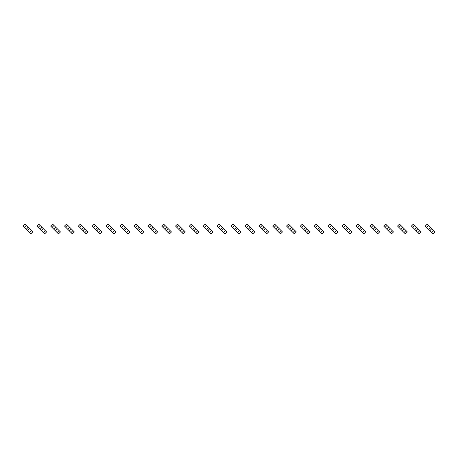 <?xml version="1.0" encoding="UTF-8"?>
<svg xmlns="http://www.w3.org/2000/svg" width="458" height="458" viewBox="0 0 458 458"><rect width="100%" height="100%" fill="white"/><g stroke="black" fill="none" stroke-linecap="round" stroke-linejoin="round"><path stroke-width="0.69" d="M26.238 225.468L24.274 227.431L22.9 226.057L24.864 224.094L26.238 225.468L27.806 227.036L27.806 227.723L26.53 229L25.843 229L29.375 232.532L30.749 233.906L32.713 231.943L31.339 230.569L29.375 232.532M24.274 227.431L25.843 229M27.806 227.036L29.77 229L29.083 229L27.806 230.277L27.806 230.964M29.77 229L31.339 230.569M40.109 225.468L38.151 227.431L36.777 226.057L38.735 224.094L41.684 227.036L41.684 227.723L40.407 229L39.72 229L44.626 233.906L46.584 231.943L45.216 230.569L43.252 232.532M38.151 227.431L39.72 229M41.684 227.036L43.642 229L42.955 229L41.684 230.277L41.684 230.964M43.642 229L45.216 230.569M53.987 225.468L52.023 227.431L50.649 226.057L52.613 224.094L53.987 225.468L55.555 227.036L55.555 227.723L54.279 229L53.592 229L57.124 232.532L58.498 233.906L60.462 231.943L59.088 230.569L57.124 232.532M52.023 227.431L53.592 229M55.555 227.036L57.519 229L56.832 229L55.555 230.277L55.555 230.964M57.519 229L59.088 230.569M67.864 225.468L65.9 227.431L64.526 226.057L66.49 224.094L67.864 225.468L69.433 227.036L69.433 227.723L68.156 229L67.469 229L71.001 232.532L72.375 233.906L74.339 231.943L72.965 230.569L71.001 232.532M65.9 227.431L67.469 229M69.433 227.036L71.396 229L70.709 229L69.433 230.277L69.433 230.964M71.396 229L72.965 230.569M81.736 225.468L79.778 227.431L78.404 226.057L80.362 224.094L83.31 227.036L83.31 227.723L82.034 229L81.347 229L86.253 233.906L88.211 231.943L86.843 230.569L84.879 232.532M79.778 227.431L81.347 229M83.31 227.036L85.268 229L84.581 229L83.31 230.277L83.31 230.964M85.268 229L86.843 230.569M95.613 225.468L93.65 227.431L92.276 226.057L94.239 224.094L97.182 227.036L97.182 227.723L95.905 229L95.218 229L97.182 230.964L100.125 233.906L102.088 231.943L100.714 230.569L98.751 232.532M93.65 227.431L95.218 229M97.182 227.036L99.146 229L98.459 229L97.182 230.277L97.182 230.964M99.146 229L100.714 230.569M109.491 225.468L107.527 227.431L106.153 226.057L108.117 224.094L109.491 225.468L111.059 227.036L111.059 227.723L109.783 229L109.096 229L112.628 232.532L114.002 233.906L115.966 231.943L114.592 230.569L112.628 232.532M107.527 227.431L109.096 229M111.059 227.036L113.023 229L112.336 229L111.059 230.277L111.059 230.964M113.023 229L114.592 230.569M123.362 225.468L121.404 227.431L120.03 226.057L121.988 224.094L124.937 227.036L124.937 227.723L123.66 229L122.973 229L127.879 233.906L129.837 231.943L128.463 230.569L126.505 232.532M121.404 227.431L122.973 229M124.937 227.036L126.895 229L126.208 229L124.937 230.277L124.937 230.964M126.895 229L128.463 230.569M137.24 225.468L135.276 227.431L133.902 226.057L135.866 224.094L137.24 225.468L138.808 227.036L138.808 227.723L137.532 229L136.845 229L140.377 232.532L141.751 233.906L143.715 231.943L142.341 230.569L140.377 232.532M135.276 227.431L136.845 229M138.808 227.036L140.772 229L140.085 229L138.808 230.277L138.808 230.964M140.772 229L142.341 230.569M151.117 225.468L149.153 227.431L147.779 226.057L149.743 224.094L152.686 227.036L152.686 227.723L151.409 229L150.722 229L152.686 230.964L155.628 233.906L157.592 231.943L156.218 230.569L154.254 232.532M149.153 227.431L150.722 229M152.686 227.036L154.649 229L153.962 229L152.686 230.277L152.686 230.964M154.649 229L156.218 230.569M164.989 225.468L163.031 227.431L161.657 226.057L163.615 224.094L166.563 227.036L166.563 227.723L165.286 229L164.599 229L169.506 233.906L171.464 231.943L170.09 230.569L168.132 232.532M163.031 227.431L164.599 229M166.563 227.036L168.521 229L167.834 229L166.563 230.277L166.563 230.964M168.521 229L170.09 230.569M178.866 225.468L176.903 227.431L175.529 226.057L177.492 224.094L178.866 225.468L180.435 227.036L180.435 227.723L179.158 229L178.471 229L180.435 230.964L183.377 233.906L185.341 231.943L183.967 230.569L182.003 232.532M176.903 227.431L178.471 229M180.435 227.036L182.399 229L181.712 229L180.435 230.277L180.435 230.964M182.399 229L183.967 230.569M192.744 225.468L190.78 227.431L189.406 226.057L191.37 224.094L192.744 225.468L194.312 227.036L194.312 227.723L193.036 229L192.349 229L195.881 232.532L197.255 233.906L199.219 231.943L197.845 230.569L195.881 232.532M190.78 227.431L192.349 229M194.312 227.036L196.276 229L195.589 229L194.312 230.277L194.312 230.964M196.276 229L197.845 230.569M206.615 225.468L204.657 227.431L203.283 226.057L205.241 224.094L208.19 227.036L208.19 227.723L206.913 229L206.226 229L211.132 233.906L213.09 231.943L211.716 230.569L209.758 232.532M204.657 227.431L206.226 229M208.19 227.036L210.148 229L209.461 229L208.19 230.277L208.19 230.964M210.148 229L211.716 230.569M220.493 225.468L218.529 227.431L217.155 226.057L219.119 224.094L222.061 227.036L222.061 227.723L220.785 229L220.098 229L222.061 230.964L225.004 233.906L226.968 231.943L225.594 230.569L223.63 232.532M218.529 227.431L220.098 229M222.061 227.036L224.025 229L223.338 229L222.061 230.277L222.061 230.964M224.025 229L225.594 230.569M234.37 225.468L232.406 227.431L231.032 226.057L232.996 224.094L235.939 227.036L235.939 227.723L234.662 229L233.975 229L235.939 230.964L238.881 233.906L240.845 231.943L239.471 230.569L237.507 232.532M232.406 227.431L233.975 229M235.939 227.036L237.902 229L237.215 229L235.939 230.277L235.939 230.964M237.902 229L239.471 230.569M248.242 225.468L246.284 227.431L244.91 226.057L246.868 224.094L249.81 227.036L249.81 227.723L248.539 229L247.852 229L249.81 230.964L252.759 233.906L254.717 231.943L253.343 230.569L251.385 232.532M246.284 227.431L247.852 229M249.81 227.036L251.774 229L251.087 229L249.81 230.277L249.81 230.964M251.774 229L253.343 230.569M262.119 225.468L260.155 227.431L258.781 226.057L260.745 224.094L262.119 225.468L263.688 227.036L263.688 227.723L262.411 229L261.724 229L263.688 230.964L266.63 233.906L268.594 231.943L267.22 230.569L265.256 232.532M260.155 227.431L261.724 229M263.688 227.036L265.651 229L264.964 229L263.688 230.277L263.688 230.964M265.651 229L267.22 230.569M275.997 225.468L274.033 227.431L272.659 226.057L274.623 224.094L277.565 227.036L277.565 227.723L276.288 229L275.601 229L277.565 230.964L280.508 233.906L282.471 231.943L281.098 230.569L279.134 232.532M274.033 227.431L275.601 229M277.565 227.036L279.529 229L278.842 229L277.565 230.277L277.565 230.964M279.529 229L281.098 230.569M289.868 225.468L287.91 227.431L286.536 226.057L288.494 224.094L291.437 227.036L291.437 227.723L290.166 229L289.479 229L291.437 230.964L294.385 233.906L296.343 231.943L294.969 230.569L293.011 232.532M287.91 227.431L289.479 229M291.437 227.036L293.401 229L292.714 229L291.437 230.277L291.437 230.964M293.401 229L294.969 230.569M303.746 225.468L301.782 227.431L300.408 226.057L302.372 224.094L305.314 227.036L305.314 227.723L304.038 229L303.351 229L306.883 232.532L308.257 233.906L310.221 231.943L308.847 230.569L306.883 232.532M301.782 227.431L303.351 229M305.314 227.036L307.278 229L306.591 229L305.314 230.277L305.314 230.964M307.278 229L308.847 230.569M317.623 225.468L315.659 227.431L314.285 226.057L316.249 224.094L319.192 227.036L319.192 227.723L317.915 229L317.228 229L322.134 233.906L324.098 231.943L322.724 230.569L320.76 232.532M315.659 227.431L317.228 229M319.192 227.036L321.155 229L320.468 229L319.192 230.277L319.192 230.964M321.155 229L322.724 230.569M331.495 225.468L329.537 227.431L328.163 226.057L330.121 224.094L333.063 227.036L333.063 227.723L331.792 229L331.105 229L333.063 230.964L336.012 233.906L337.97 231.943L336.596 230.569L334.638 232.532M329.537 227.431L331.105 229M333.063 227.036L335.027 229L334.34 229L333.063 230.277L333.063 230.964M335.027 229L336.596 230.569M345.372 225.468L343.408 227.431L342.034 226.057L343.998 224.094L346.941 227.036L346.941 227.723L345.664 229L344.977 229L349.883 233.906L351.847 231.943L350.473 230.569L348.509 232.532M343.408 227.431L344.977 229M346.941 227.036L348.904 229L348.217 229L346.941 230.277L346.941 230.964M348.904 229L350.473 230.569M359.249 225.468L357.286 227.431L355.912 226.057L357.875 224.094L360.818 227.036L360.818 227.723L359.541 229L358.854 229L363.761 233.906L365.724 231.943L364.35 230.569L362.387 232.532M357.286 227.431L358.854 229M360.818 227.036L362.782 229L362.095 229L360.818 230.277L360.818 230.964M362.782 229L364.35 230.569M373.121 225.468L371.157 227.431L369.789 226.057L371.747 224.094L374.69 227.036L374.69 227.723L373.419 229L372.732 229L374.69 230.964L377.638 233.906L379.596 231.943L378.222 230.569L376.264 232.532M371.157 227.431L372.732 229M374.69 227.036L376.653 229L375.966 229L374.69 230.277L374.69 230.964M376.653 229L378.222 230.569M386.999 225.468L385.035 227.431L383.661 226.057L385.625 224.094L388.567 227.036L388.567 227.723L387.291 229L386.604 229L391.51 233.906L393.474 231.943L392.1 230.569L390.136 232.532M385.035 227.431L386.604 229M388.567 227.036L390.531 229L389.844 229L388.567 230.277L388.567 230.964M390.531 229L392.1 230.569M400.876 225.468L398.912 227.431L397.538 226.057L399.502 224.094L402.445 227.036L402.445 227.723L401.168 229L400.481 229L405.387 233.906L407.351 231.943L405.977 230.569L404.013 232.532M398.912 227.431L400.481 229M402.445 227.036L404.408 229L403.721 229L402.445 230.277L402.445 230.964M404.408 229L405.977 230.569M414.748 225.468L412.784 227.431L411.416 226.057L413.374 224.094L414.748 225.468L416.316 227.036L416.316 227.723L415.045 229L414.358 229L416.316 230.964L419.265 233.906L421.223 231.943L419.849 230.569L417.891 232.532M412.784 227.431L414.358 229M416.316 227.036L418.28 229L417.593 229L416.316 230.277L416.316 230.964M418.28 229L419.849 230.569M428.625 225.468L426.661 227.431L425.287 226.057L427.251 224.094L428.625 225.468L430.194 227.036L430.194 227.723L428.917 229L428.23 229L430.194 230.964L433.136 233.906L435.1 231.943L433.726 230.569L431.762 232.532M426.661 227.431L428.23 229M430.194 227.036L432.157 229L431.47 229L430.194 230.277L430.194 230.964M432.157 229L433.726 230.569"/></g></svg>
